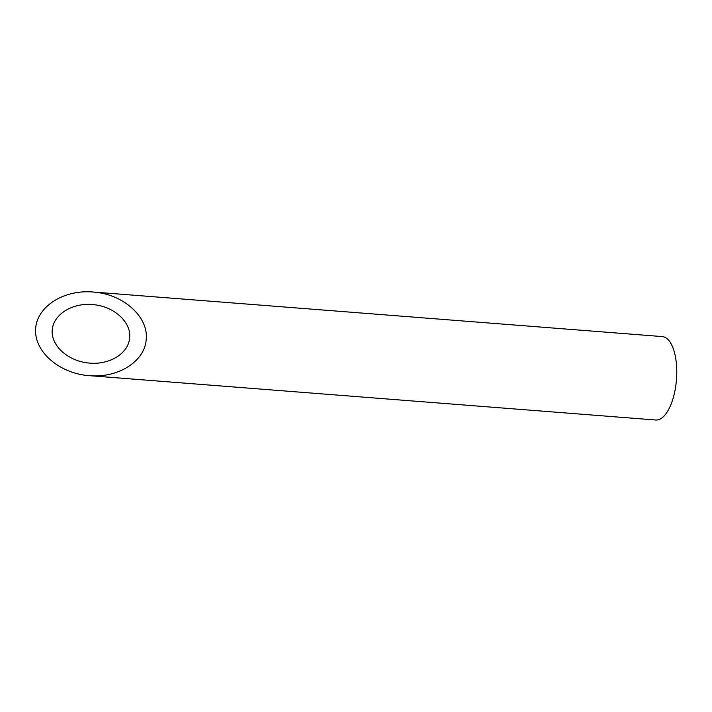 <?xml version="1.0" encoding="UTF-8"?>
<svg xmlns="http://www.w3.org/2000/svg" width="712" height="712" viewBox="0 0 712 712"><rect width="100%" height="100%" fill="white"/><g stroke="black" fill="none" stroke-linecap="round" stroke-linejoin="round"><path stroke-width="1.07" d="M129.602 337.978C131.506 322.447 114.392 306.569 93.69 304.674L92.204 304.54C71.485 302.796 52.724 315.105 52.199 330.786C51.371 346.441 68.939 361.598 89.668 363.102C109.817 364.98 128.56 353.188 129.602 337.978M92.747 291.991L662.231 336.58A41.848 17.551 94.5 0 1 662.908 336.66A41.848 17.551 94.5 0 1 676.4 380.466A41.848 17.551 94.5 0 1 655.699 420.009L89.125 375.651C117.916 378.33 144.687 361.491 146.165 339.757C148.888 317.57 124.44 294.893 94.874 292.187L92.747 291.991C63.146 289.508 36.348 307.086 35.6 329.487C34.407 351.853 59.505 373.497 89.125 375.651"/></g></svg>
